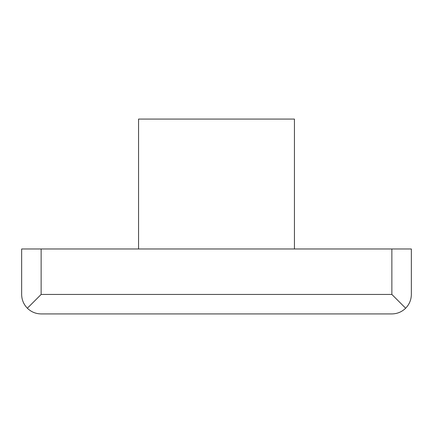 <?xml version="1.0" encoding="UTF-8"?>
<svg xmlns="http://www.w3.org/2000/svg" width="433" height="433" viewBox="0 0 433 433"><rect width="100%" height="100%" fill="white"/><g stroke="black" fill="none" stroke-linecap="round" stroke-linejoin="round"><path stroke-width="0.65" d="M41.135 248.975L411.35 248.975L411.35 294.44C411.263 299.782 409.364 304.377 405.645 308.22L391.865 294.44L41.135 294.44L27.355 308.22C23.636 304.377 21.737 299.782 21.65 294.44L21.65 248.975L41.135 248.975L41.135 294.44M294.44 248.975L294.44 119.075L138.56 119.075L138.56 248.975M405.645 308.22C401.802 311.939 397.207 313.838 391.865 313.925L41.135 313.925C35.793 313.838 31.198 311.939 27.355 308.22M391.865 248.975L391.865 294.44"/></g></svg>
